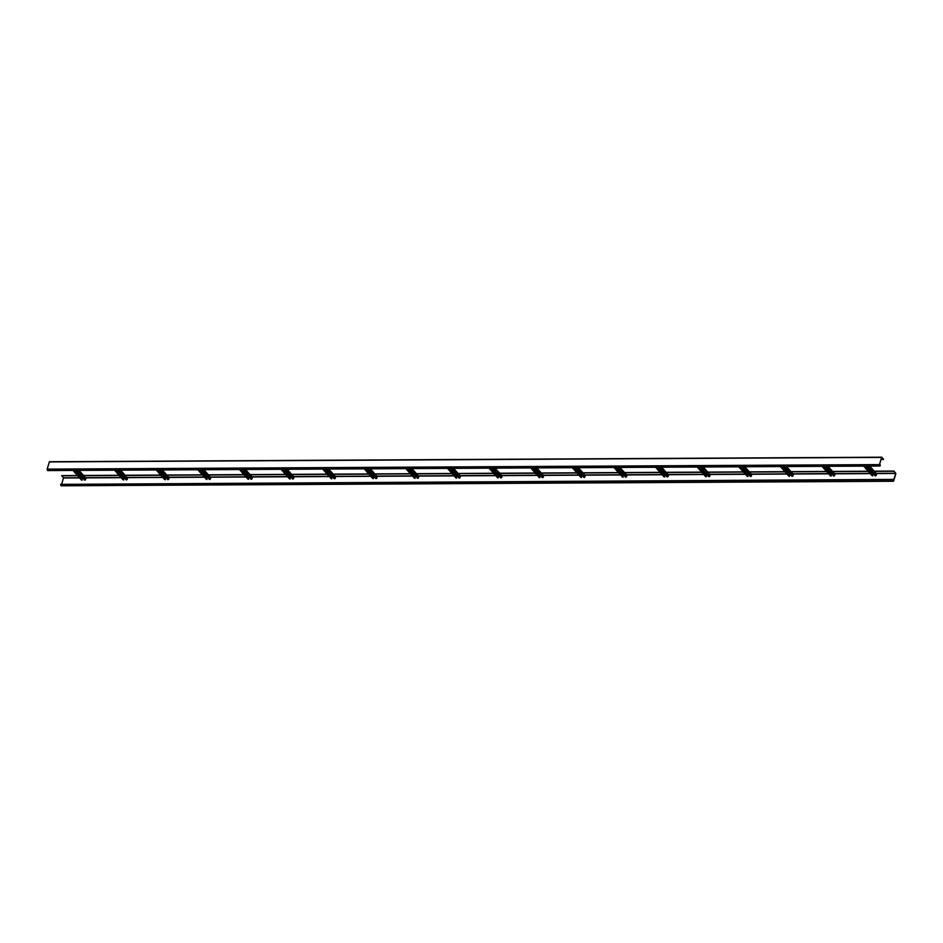<?xml version="1.0" encoding="UTF-8"?>
<svg xmlns="http://www.w3.org/2000/svg" width="943" height="943" viewBox="0 0 943 943"><rect width="100%" height="100%" fill="white"/><g stroke="black" fill="none" stroke-linecap="round" stroke-linejoin="round"><path stroke-width="1.41" d="M864.531 466.125L872.075 475.496M872.405 475.036L873.572 473.952M876.318 473.728L876.247 475.402L875.222 475.826L866.641 466.113M872.864 475.838L864.283 466.125M822.909 466.349L830.453 475.72M830.795 475.272L831.95 474.188M834.708 473.964L834.626 475.626L833.612 476.05L825.031 466.337M831.255 476.062L822.673 466.349M781.299 466.573L788.843 475.944M789.173 475.496L790.34 474.412M793.087 474.188L793.016 475.861L791.99 476.286L783.409 466.561M789.633 476.298L781.052 466.573M739.689 466.809L747.221 476.168M747.563 475.72L748.73 474.635M751.477 474.412L751.406 476.085L750.38 476.51L741.799 466.797M748.023 476.521L739.442 466.809M698.068 467.033L705.612 476.404M705.942 475.944L707.109 474.859M709.867 474.635L709.784 476.309L708.759 476.734L700.178 467.021M706.401 476.745L697.82 467.033M656.458 467.256L664.002 476.628M664.332 476.18L665.499 475.083M668.245 474.859L668.174 476.533L667.149 476.958L658.568 467.245M664.791 476.969L656.21 467.256M614.836 467.48L622.38 476.852M622.722 476.404L623.877 475.319M626.635 475.095L626.565 476.757L625.539 477.182L616.958 467.469M623.182 477.193L614.6 467.48M573.226 467.704L580.77 477.075M581.1 476.628L582.267 475.543M585.014 475.319L584.943 476.993L583.917 477.417L575.336 467.693M581.56 477.429L572.979 467.716M531.616 467.94L539.16 477.311M539.49 476.852L540.657 475.767M543.404 475.543L543.333 477.217L542.308 477.641L533.726 467.928M539.95 477.653L531.369 467.94M489.995 468.164L497.539 477.535M497.88 477.075L499.036 475.991M501.794 475.767L501.711 477.441L500.698 477.865L492.116 468.152M498.328 477.877L489.747 468.164M448.385 468.388L455.929 477.759M456.259 477.311L457.426 476.215M460.172 475.991L460.101 477.665L459.076 478.089L450.495 468.376M456.718 478.101L448.137 468.388M406.763 468.612L414.307 477.983M414.649 477.535L415.816 476.451M418.562 476.227L418.492 477.901L417.466 478.313L408.885 468.6M415.109 478.337L406.527 468.612M365.153 468.836L372.697 478.207M373.027 477.759L374.194 476.675M376.941 476.451L376.87 478.125L375.844 478.549L367.263 468.836M373.487 478.561L364.906 468.848M323.543 469.072L331.087 478.443M331.417 477.983L332.584 476.899M335.331 476.675L335.26 478.349L334.235 478.773L325.653 469.06M331.877 478.785L323.296 469.072M281.922 469.296L289.466 478.667M289.807 478.207L290.963 477.123M293.721 476.899L293.638 478.572L292.625 478.997L284.043 469.284M290.267 479.009L281.686 469.296M240.312 469.52L247.856 478.891M248.186 478.443L249.353 477.358M252.099 477.134L252.029 478.796L251.003 479.221L242.422 469.508M248.646 479.233L240.064 469.52M198.702 469.744L206.234 479.115M206.576 478.667L207.743 477.582M210.489 477.358L210.419 479.032L209.393 479.445L200.812 469.732M207.036 479.468L198.454 469.744M157.08 469.979L164.624 479.339M164.954 478.891L166.121 477.806M168.88 477.582L168.797 479.256L167.771 479.681L159.19 469.968M165.414 479.692L156.833 469.979M115.47 470.203L123.014 479.574M123.344 479.115L124.511 478.03M127.258 477.806L127.187 479.48L126.162 479.904L117.58 470.192M123.804 479.916L115.223 470.203M73.849 470.427L81.393 479.798M81.735 479.339L82.89 478.254M85.648 478.03L85.577 479.704L84.552 480.128L75.97 470.416M82.194 480.14L73.613 470.427M893.327 481.272L61.036 485.798L60.6 484.348L893.009 479.398L893.327 481.024L895.744 473.48L894.023 471.064L895.85 473.598L893.752 480.789L893.327 481.272L893.009 479.398M61.731 483.924L63.452 478.007L61.731 475.602L77.456 475.508M83.538 475.472L119.066 475.284M125.16 475.248L160.687 475.06M166.77 475.024L202.297 474.836M208.379 474.8L243.919 474.6M250.001 474.577L285.529 474.376M291.611 474.341L327.138 474.152M333.233 474.117L368.76 473.928M374.842 473.893L410.37 473.704M416.452 473.669L451.992 473.469M458.074 473.445L493.602 473.245M499.684 473.209L535.211 473.021M541.294 472.985L576.833 472.797M582.915 472.761L618.443 472.561M624.525 472.537L660.053 472.337M666.147 472.302L701.675 472.113M707.757 472.078L743.284 471.889M749.367 471.854L784.906 471.665M790.988 471.63L826.516 471.429M832.598 471.406L868.126 471.205M874.22 471.17L894.023 471.064M61.672 475.802L77.644 475.72M83.727 475.685L119.254 475.496M125.336 475.461L160.864 475.26M166.958 475.237L202.486 475.036M208.568 475.001L244.096 474.812M250.178 474.777L285.717 474.588M291.8 474.553L327.327 474.364M333.409 474.329L368.937 474.129M375.019 474.105L410.559 473.905M416.641 473.869L452.168 473.681M458.251 473.645L493.79 473.457M499.873 473.421L535.4 473.233M541.482 473.197L577.01 472.997M583.092 472.973L618.632 472.773M624.714 472.738L660.241 472.549M666.324 472.514L701.851 472.325M707.945 472.29L743.473 472.089M749.555 472.066L785.083 471.865M791.165 471.83L826.705 471.641M832.787 471.606L868.314 471.417M874.397 471.382L893.964 471.276M879.501 465.029L880.42 465.135L879.878 466.042L879.442 464.593L47.15 469.119L47.586 470.569L879.878 466.042M880.314 465.017L879.866 465.795L879.548 464.71L881.646 457.52L883.567 459.241L881.717 457.202L879.442 464.593M883.508 459.453L881.08 459.465M881.611 457.261L49.425 461.728L47.15 469.119M872.923 473.964L866.004 466.113M872.664 474.164L865.544 466.113M872.381 475.838L863.8 466.125M876.613 474.152L869.505 466.101M876.247 475.402L868.031 466.101M875.705 475.826L867.124 466.113M831.313 474.188L824.382 466.337M831.042 474.4L823.934 466.349M830.759 476.074L822.178 466.349M835.003 474.376L827.883 466.325M834.626 475.626L826.422 466.337M834.095 476.05L825.514 466.337M789.704 474.412L782.773 466.573M789.432 474.624L782.325 466.573M789.15 476.298L780.568 466.585M793.381 474.6L786.273 466.549M793.016 475.861L784.8 466.561M792.474 476.274L783.892 466.561M748.082 474.635L741.163 466.797M747.811 474.848L740.703 466.797M747.54 476.521L738.958 466.809M751.771 474.824L744.664 466.773M751.406 476.085L743.19 466.785M750.864 476.51L742.282 466.785M706.472 474.859L699.541 467.021M706.201 475.072L699.093 467.021M705.918 476.745L697.337 467.033M710.15 475.06L703.042 466.997M709.784 476.309L701.58 467.009M709.254 476.734L700.673 467.021M664.862 475.095L657.931 467.245M664.591 475.307L657.471 467.256M664.308 476.969L655.727 467.256M668.54 475.284L661.432 467.233M668.174 476.533L659.959 467.233M667.632 476.958L659.051 467.245M623.24 475.319L616.309 467.48M622.969 475.531L615.862 467.48M622.686 477.205L614.105 467.492M626.93 475.508L619.81 467.457M626.565 476.757L618.349 467.469M626.022 477.182L617.441 467.469M581.631 475.543L574.7 467.704M581.36 475.755L574.252 467.704M581.077 477.429L572.495 467.716M585.308 475.732L578.2 467.681M584.943 476.993L576.727 467.693M584.401 477.406L575.831 467.693M540.009 475.767L533.09 467.928M539.75 475.979L532.63 467.928M539.467 477.653L530.885 467.94M543.698 475.956L536.591 467.905M543.333 477.217L535.117 467.917M542.791 477.641L534.209 467.917M498.399 476.003L491.468 468.152M498.128 476.203L491.02 468.152M497.845 477.877L489.264 468.164M502.089 476.191L494.969 468.141M501.711 477.441L493.507 468.141M501.181 477.865L492.6 468.152M456.789 476.227L449.858 468.376M456.518 476.439L449.398 468.388M456.235 478.113L447.654 468.388M460.467 476.415L453.359 468.365M460.101 477.665L451.886 468.365M459.559 478.089L450.978 468.376M415.168 476.451L408.236 468.612M414.896 476.663L407.789 468.612M414.625 478.337L406.044 468.624M418.857 476.639L411.737 468.588M418.492 477.901L410.276 468.6M417.949 478.313L409.368 468.6M373.558 476.675L366.627 468.836M373.287 476.887L366.179 468.836M373.004 478.561L364.422 468.848M377.235 476.863L370.127 468.812M376.87 478.125L368.654 468.824M376.34 478.537L367.758 468.824M331.936 476.899L325.017 469.06M331.677 477.111L324.557 469.06M331.394 478.785L322.812 469.072M335.625 477.087L328.518 469.036M335.26 478.349L327.044 469.048M334.718 478.773L326.137 469.048M290.326 477.134L283.395 469.284M290.055 477.335L282.947 469.284M289.772 479.009L281.191 469.296M294.016 477.323L286.896 469.272M293.638 478.572L285.434 469.272M293.108 478.997L284.527 469.284M248.716 477.358L241.785 469.508M248.445 477.571L241.337 469.52M248.162 479.244L239.581 469.52M252.394 477.547L245.286 469.496M252.029 478.796L243.813 469.508M251.486 479.221L242.905 469.508M207.095 477.582L200.175 469.744M206.823 477.795L199.716 469.744M206.552 479.468L197.971 469.755M210.784 477.771L203.676 469.72M210.419 479.032L202.203 469.732M209.876 479.445L201.295 469.732M165.485 477.806L158.554 469.968M165.214 478.018L158.106 469.968M164.931 479.692L156.349 469.979M169.162 477.995L162.055 469.944M168.797 479.256L160.593 469.956M168.267 479.669L159.685 469.956M123.875 478.03L116.944 470.192M123.604 478.242L116.484 470.192M123.321 479.916L114.74 470.203M127.553 478.219L120.445 470.168M127.187 479.48L118.971 470.18M126.645 479.904L118.064 470.192M82.253 478.266L75.322 470.416M81.982 478.478L74.874 470.427M81.699 480.14L73.118 470.427M85.943 478.455L78.823 470.404M85.577 479.704L77.361 470.404M85.035 480.128L76.454 470.416M60.6 484.348L892.891 479.81M63.429 477.795L79.389 477.7M85.483 477.665L121.01 477.476M127.093 477.441L162.62 477.252M168.703 477.217L204.242 477.028M210.324 476.993L245.852 476.793M251.934 476.769L287.462 476.569M293.544 476.533L329.083 476.345M335.166 476.309L370.693 476.121M376.776 476.085L412.303 475.897M418.397 475.861L453.925 475.661M460.007 475.637L495.535 475.437M501.617 475.402L537.156 475.213M543.239 475.178L578.766 474.989M584.849 474.954L620.376 474.753M626.47 474.73L661.998 474.529M668.08 474.494L703.608 474.305M709.69 474.27L745.229 474.081M751.312 474.046L786.839 473.857M792.922 473.822L828.449 473.622M834.531 473.598L870.071 473.398M876.153 473.362L895.709 473.256M63.452 478.007L79.589 477.924M85.672 477.889L121.199 477.7M127.281 477.665L162.821 477.464M168.903 477.441L204.431 477.241M210.513 477.205L246.04 477.017M252.135 476.981L287.662 476.793M293.744 476.757L329.272 476.569M335.354 476.533L370.894 476.333M376.976 476.309L412.504 476.109M418.586 476.074L454.113 475.885M460.196 475.85L495.735 475.661M501.817 475.626L537.345 475.437M543.427 475.402L578.955 475.201M585.049 475.178L620.577 474.977M626.659 474.942L662.186 474.753M668.269 474.718L703.808 474.529M709.89 474.494L745.418 474.294M751.5 474.27L787.028 474.07M793.11 474.034L828.649 473.846M834.732 473.81L870.259 473.622M876.342 473.586L895.744 473.48M892.997 480.671L893.646 480.671M880.184 465.441L879.548 465.441M881.54 457.402L49.248 461.929M872.134 475.744L863.647 466.125M876.554 473.834L869.729 466.101M830.524 475.967L822.025 466.361M834.944 474.058L828.119 466.325M788.914 476.203L780.415 466.585M793.334 474.282L786.497 466.549M747.292 476.427L738.805 466.809M751.712 474.506L744.887 466.773M705.682 476.651L697.183 467.033M710.103 474.742L703.266 466.997M664.061 476.875L655.574 467.256M668.493 474.966L661.656 467.233M622.451 477.099L613.952 467.492M626.871 475.189L620.046 467.457M580.841 477.335L572.342 467.716M585.261 475.413L578.424 467.681M539.219 477.559L530.732 467.94M543.639 475.637L536.815 467.905M497.609 477.783L489.111 468.164M502.03 475.873L495.193 468.129M455.999 478.007L447.501 468.388M460.42 476.097L453.583 468.365M414.378 478.231L405.891 468.624M418.798 476.321L411.973 468.588M372.768 478.466L364.269 468.848M377.188 476.545L370.351 468.812M331.146 478.69L322.659 469.072M335.567 476.769L328.742 469.036M289.536 478.914L281.038 469.296M293.957 477.005L287.132 469.272M247.926 479.138L239.428 469.531M252.347 477.229L245.51 469.496M206.305 479.362L197.818 469.755M210.725 477.453L203.9 469.72M164.695 479.598L156.196 469.979M169.115 477.677L162.279 469.944M123.073 479.822L114.586 470.203M127.505 477.901L120.669 470.168M81.463 480.046L72.965 470.427M85.884 478.136L79.059 470.404M49.425 461.728L881.717 457.202"/></g></svg>
